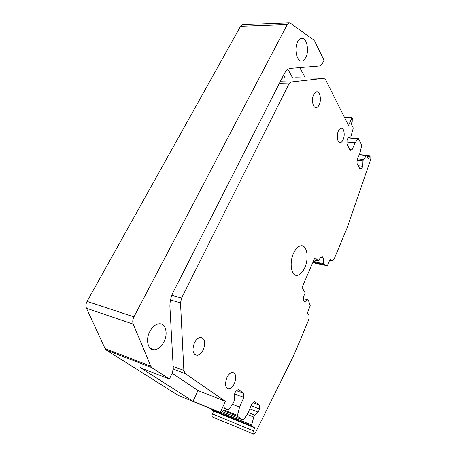 <?xml version="1.0" encoding="UTF-8"?>
<svg xmlns="http://www.w3.org/2000/svg" width="457" height="457" viewBox="0 0 457 457"><rect width="100%" height="100%" fill="white"/><g stroke="black" fill="none" stroke-linecap="round" stroke-linejoin="round"><path stroke-width="0.69" d="M226.866 377.79C224.61 384.331 225.255 388.05 228.797 388.947C230.956 388.65 232.836 386.822 234.43 383.474C236.663 376.996 236.006 373.3 232.464 372.386C230.345 372.666 228.483 374.466 226.866 377.79M303.642 298.729L307.835 299.786L308.532 300.62L310.212 305.63L307.407 313.136L308.446 314.33C309.383 315.787 309.366 317.861 308.389 320.557L293.777 355.392L255.469 432.602L253.852 434.15L253.469 434.047C252.864 433.459 252.847 432.391 253.418 430.842L212.408 413.911C211.837 415.379 211.871 416.407 212.516 416.995L253.338 433.939M307.835 299.786L304.79 301.66L303.631 300.3L303.659 296.444L305.133 293.006L302.088 287.384L314.873 257.702L318.792 261.05L320.197 257.759L322.236 256.668L323.299 258.148L323.213 263.518L323.864 264.409L327.018 265.711L312.731 262.672M367.394 156.562L369.445 156.762L370.267 155.871L370.833 156.294L370.81 159.127L347.211 227.666L334.25 258.742L332.073 261.078L331.045 260.519L330.108 259.193L327.56 265.243L327.018 265.711M369.445 156.762L368.542 158.887L366.645 155.346L359.276 154.643M357.443 158.893L363.555 159.504L366.645 155.346M363.555 159.504L362.944 160.944L362.767 166.239L361.767 168.593L360.03 169.216L357.014 163.435L357.128 159.63L360.116 152.689L361.71 145.075L358.339 138.58L348.091 137.768M346.994 142.076L355.106 142.761L358.339 138.58M355.106 142.761L352.033 149.782L350.188 150.342L346.943 144.115L347.04 140.133L348.125 137.694L350.782 136.98L353.135 128.703L353.09 127.64L351.21 123.853L352.198 121.631L352.296 118.289L351.999 117.689L348.52 125.486L325.544 79.627L323.762 78.296L291.098 81.98L288.967 83.882L181.566 298.078L171.861 295.273M170.524 299.941L180.515 302.882L181.566 298.078M180.515 302.882L183.845 370.433L173.169 366.428M173.283 369.107L185.251 373.632L183.845 370.433M185.251 373.632L225.347 401.28L220.377 412.414L220.897 412.757L178.43 395.448M232.39 404.285L239.588 407.113L243.804 397.464L243.718 393.391L238.468 389.49L235.646 391.483L234.161 394.831L234.315 400.709L233.401 402.777L228.854 409.575L228.054 409.975L224.787 407.775L223.376 410.952L221.394 412.888L220.897 412.757M239.588 407.113L237.457 415.379L223.844 409.895M223.49 410.694L237.606 416.396L237.457 415.379M237.606 416.396L242.981 420.012L222.862 411.854M247.106 414.379L253.732 417.013L254.578 415.036L258.216 412.191L259.565 409.021L259.513 405.142L254.692 401.554L252.075 403.531L247.997 412.997L243.73 419.612L242.981 420.012M253.732 417.013L251.704 424.993L221.765 412.802M251.836 425.964L254.675 427.872L213.67 411.106L210.66 409.158L251.836 425.964L251.704 424.993M254.675 427.872L253.418 430.842M194.436 342.83C196.167 339.471 198.212 337.649 200.572 337.352C204.93 338.403 205.844 342.522 203.308 349.708C201.6 353.101 199.538 354.952 197.127 355.266C192.768 354.232 191.871 350.091 194.436 342.83M338.414 130.908C339.214 129.205 340.134 128.28 341.179 128.137C344.035 127.629 345.258 135.312 343.093 139.819C342.293 141.544 341.362 142.487 340.305 142.635C337.483 143.178 336.203 135.455 338.414 130.908M313.713 94.565C314.553 92.88 315.536 91.96 316.661 91.811C320.031 91.2 321.694 99.974 319.197 104.83C318.363 106.544 317.369 107.475 316.227 107.635C312.902 108.292 311.16 99.477 313.713 94.565M293.571 253.264C295.765 248.602 298.278 246.083 301.123 245.712C307.035 244.901 309.132 258.194 304.79 267.613C302.62 272.378 300.066 274.965 297.124 275.382C291.326 276.302 289.041 262.855 293.571 253.264M172.209 373.255L198.007 390.558L225.347 401.28M86.464 308.241L133.238 324.139L150.827 366.2L152.055 367.759L106.344 350.096L105.064 348.582L86.464 308.241C85.608 306.121 85.807 303.842 87.07 301.397L240.559 26.266L287.23 24.569L289.218 22.861L290.481 23.227L313.736 39.993L314.724 41.267L323.979 60.244L322.076 64.169L320.226 65.888L290.623 68.339C288.093 68.67 285.893 70.612 284.031 74.154L173.283 292.017C170.844 296.953 169.736 302.008 169.947 307.201L173.277 368.428L172.232 373.209L169.381 379.082L140.499 367.759L193.02 401.269L220.377 412.414M295.799 77.73L323.762 78.296L295.799 77.73L292.726 78.05L287.916 69.378M295.81 77.724L296.136 77.736M299.752 67.579L305.27 77.919M283.546 75.108L285.122 77.89L292.726 78.05M285.122 77.89L281.963 78.216M243.718 393.391L236.68 390.752M361.767 168.593L359.585 168.359M362.767 166.239L358.225 165.76M320.534 257.577L323.299 258.148M259.565 409.021L251.116 405.759M258.216 412.191L249.762 408.895M259.513 405.142L253.155 402.714M313.274 261.421L323.213 263.518M313.873 260.022L318.792 261.05M362.944 160.944L357.106 160.356M352.033 149.782L349.788 149.576M254.578 415.036L248.202 412.522M243.804 397.464L234.55 393.951M344.389 117.243L351.999 117.689M198.007 390.558L193.02 401.269M287.23 24.569L133.935 316.872L87.07 301.397M133.238 324.139C132.427 321.917 132.656 319.494 133.935 316.872M152.055 367.759L169.381 379.082M163.954 341.842C161.395 346.669 158.231 349.319 154.466 349.788C148.079 350.559 145.257 339.951 149.799 331.553C152.398 326.806 155.523 324.213 159.179 323.784C165.663 323.076 168.33 333.57 163.954 341.842M305.796 57.502C304.693 59.65 303.379 60.832 301.843 61.044C296.856 62.106 293.857 48.671 297.69 41.77C298.792 39.679 300.089 38.531 301.586 38.331C306.681 37.371 309.509 50.721 305.796 57.502M240.559 26.266L242.867 24.627M312.976 262.107L323.864 264.409M213.67 411.106L212.408 413.911M210.66 409.158L210.454 408.501M106.344 350.096L178.127 395.328M280.192 81.706L291.098 81.98M279.216 83.62L288.967 83.882M150.827 366.2L105.064 348.582M331.045 260.519L329.668 260.233M366.417 155.511L359.196 154.82M358.111 138.739L348.017 137.94M228.054 409.975L224.456 408.529M226.878 388.227L228.797 388.947M194.711 354.421L197.127 355.266M339.734 142.584L340.305 142.635M315.633 107.606L316.227 107.635M294.908 274.874L297.124 275.382M289.218 22.861L242.61 24.638M150.204 348.245L154.466 349.788M301.192 61.044L301.843 61.044M331.536 260.97L329.537 260.553M370.267 155.871L366.891 155.546"/></g></svg>
